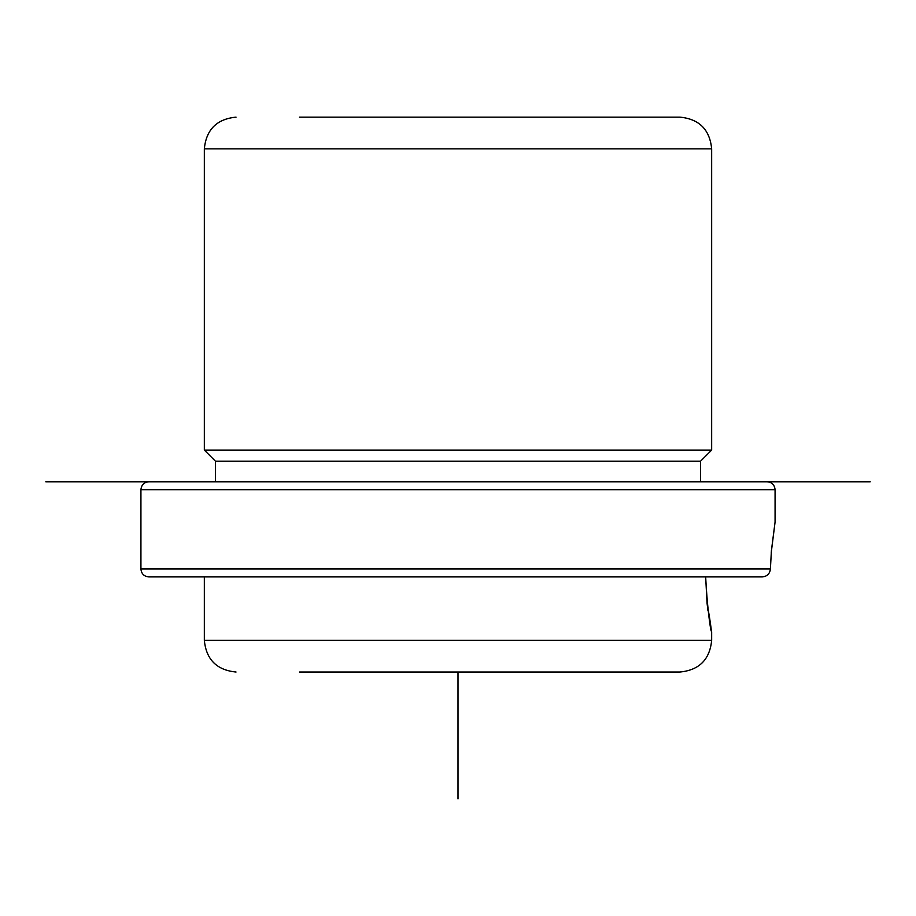 <?xml version="1.0" encoding="UTF-8"?>
<svg xmlns="http://www.w3.org/2000/svg" width="916" height="916" viewBox="0 0 916 916"><rect width="100%" height="100%" fill="white"/><g stroke="black" fill="none" stroke-linecap="round" stroke-linejoin="round"><path stroke-width="1.37" d="M711.663 631.731L711.663 640.318L204.337 640.318L204.337 576.908L148.85 576.908C144.03 576.439 141.396 573.794 140.927 568.973L770.402 568.973C769.829 573.794 767.116 576.439 762.249 576.908L705.663 576.908C708.4 631.697 716.014 652.639 707.06 603.186L707.908 610.342M148.85 576.908L762.249 576.908C767.116 576.439 769.829 573.794 770.402 568.973L771.409 550.619L775.073 522.074L775.073 489.705C774.604 484.896 771.959 482.251 767.15 481.782L45.8 481.782L870.2 481.782L700.568 481.782L700.568 461.172L711.663 450.077L711.663 148.85C709.785 129.591 699.217 119.023 679.958 117.145L299.463 117.145M729.308 576.908L705.663 576.908L707.06 603.186M771.249 552.474L775.073 522.074M318.871 117.145L652.787 117.145M299.463 672.023L679.958 672.023C699.217 670.146 709.785 659.577 711.663 640.318M652.787 672.023L616.537 672.023M215.432 481.782L215.432 461.172L204.337 450.077L711.663 450.077M215.432 461.172L700.568 461.172M729.308 481.782L700.568 481.782M458 672.023L458 798.855M204.337 450.077L204.337 148.85L711.663 148.85M140.927 568.973L140.927 489.705L775.073 489.705M204.337 640.318C206.214 659.577 216.783 670.146 236.042 672.023M204.337 148.85C206.214 129.591 216.783 119.023 236.042 117.145M140.927 489.705C141.396 484.896 144.03 482.251 148.85 481.782"/></g></svg>
